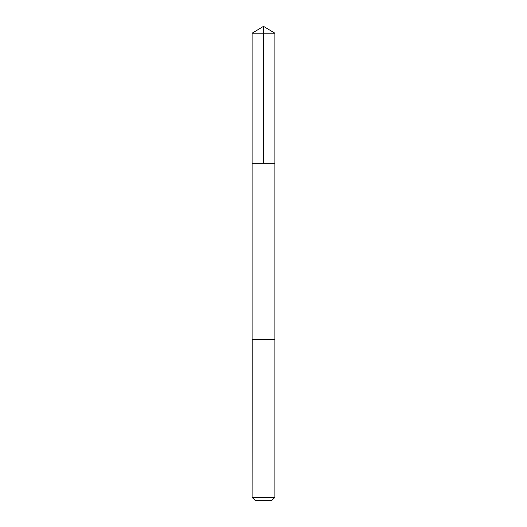 <?xml version="1.0" encoding="UTF-8"?>
<svg xmlns="http://www.w3.org/2000/svg" width="527" height="527" viewBox="0 0 527 527"><rect width="100%" height="100%" fill="white"/><g stroke="black" fill="none" stroke-linecap="round" stroke-linejoin="round"><path stroke-width="0.79" d="M252.09 163.291L274.91 163.291L274.91 33.208L252.09 33.208L252.09 163.291L274.91 163.291L274.91 339.678L252.09 339.678L252.09 163.291M252.196 339.678L252.09 497.356L274.91 497.356L274.91 339.678L252.196 339.678M274.91 497.356L271.616 500.65L255.384 500.65L252.09 497.356M263.5 163.291L263.5 26.35L252.09 33.208M263.5 26.35L274.91 33.208"/></g></svg>
